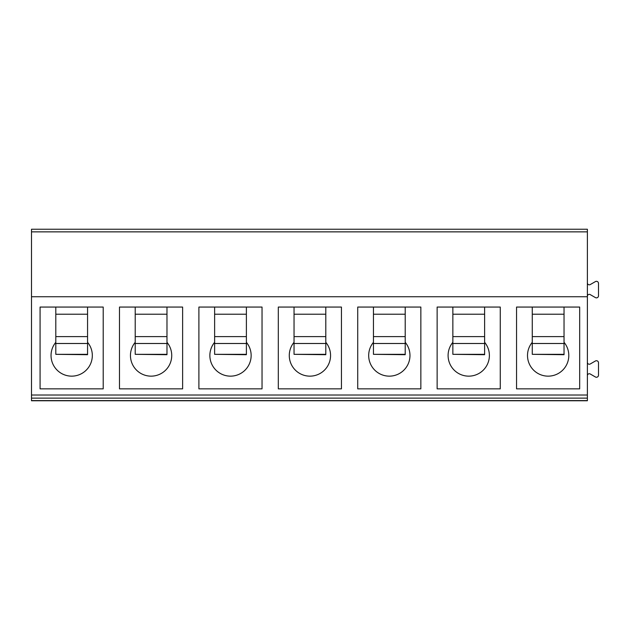 <?xml version="1.0" encoding="UTF-8"?>
<svg xmlns="http://www.w3.org/2000/svg" width="630" height="630" viewBox="0 0 630 630"><rect width="100%" height="100%" fill="white"/><g stroke="black" fill="none" stroke-linecap="round" stroke-linejoin="round"><path stroke-width="0.94" d="M31.5 376.141L31.5 396.002M31.5 229.233L31.5 400.767L587.38 400.767L587.38 229.233L31.5 229.233M587.38 362.329A1.906 1.906 0 0 0 590.239 363.982L595.405 360.998A2.063 2.063 0 0 1 598.5 362.786L598.5 375.197A2.063 2.063 0 0 1 595.405 376.984L590.239 374A1.906 1.906 0 0 0 587.38 375.653M31.5 296.738L587.38 296.738M40.076 307.062L40.076 388.852L103.21 388.852L103.21 307.062L40.076 307.062M119.487 307.062L119.487 388.852L182.621 388.852L182.621 307.062L119.487 307.062M198.899 307.062L198.899 388.852L262.033 388.852L262.033 307.062L198.899 307.062M278.31 307.062L278.31 388.852L341.444 388.852L341.444 307.062L278.31 307.062M357.722 307.062L357.722 388.852L420.856 388.852L420.856 307.062L357.722 307.062M437.133 307.062L437.133 388.852L500.267 388.852L500.267 307.062L437.133 307.062M516.545 307.062L516.545 388.852L579.679 388.852L579.679 307.062L516.545 307.062M87.562 354.328L55.802 354.328L87.562 354.706L87.562 307.062M55.802 342.31A20.648 20.648 0 0 0 71.686 376.149A20.648 20.648 0 0 0 87.562 342.31M55.802 354.328L55.802 307.062M166.974 354.328L135.214 354.328L166.974 354.706L166.974 307.062M135.214 354.328L135.214 307.062M135.214 342.31A20.648 20.648 0 0 0 151.098 376.149A20.648 20.648 0 0 0 166.974 342.31M246.385 354.328L214.625 354.328L246.385 354.706L246.385 307.062M214.625 354.328L214.625 307.062M214.625 342.31A20.648 20.648 0 0 0 230.509 376.149A20.648 20.648 0 0 0 246.385 342.31M325.797 354.328L294.037 354.328L325.797 354.706L325.797 307.062M294.037 354.328L294.037 307.062M294.037 342.31A20.648 20.648 0 0 0 309.921 376.149A20.648 20.648 0 0 0 325.797 342.31M405.208 354.328L373.448 354.328L405.208 354.706L405.208 307.062M373.448 354.328L373.448 307.062M373.448 342.31A20.648 20.648 0 0 0 389.332 376.149A20.648 20.648 0 0 0 405.208 342.31M484.62 354.328L452.86 354.328L484.62 354.706L484.62 307.062M452.86 354.328L452.86 307.062M452.86 342.31A20.648 20.648 0 0 0 468.744 376.149A20.648 20.648 0 0 0 484.62 342.31M564.039 354.328L532.271 354.328L564.039 354.706L564.039 307.062M532.271 354.328L532.271 307.062M532.271 342.31A20.648 20.648 0 0 0 548.155 376.149A20.648 20.648 0 0 0 564.039 342.31M587.38 282.917A1.906 1.906 0 0 0 590.239 284.571L595.405 281.602A2.063 2.063 0 0 1 598.5 283.398L598.5 295.801A2.063 2.063 0 0 1 595.405 297.588L590.239 294.612A1.906 1.906 0 0 0 587.38 296.257M31.5 400.593L587.38 400.593M31.5 398.121L587.38 398.121M31.5 395.018L587.38 395.018M31.5 231.864L587.38 231.864M87.562 314.205L55.802 314.205M87.562 336.601L55.802 336.601M87.562 343.5L55.802 343.5M166.974 314.205L135.214 314.205M166.974 336.601L135.214 336.601M166.974 343.5L135.214 343.5M246.385 314.205L214.625 314.205M246.385 336.601L214.625 336.601M246.385 343.5L214.625 343.5M325.797 314.205L294.037 314.205M325.797 336.601L294.037 336.601M325.797 343.5L294.037 343.5M405.208 314.205L373.448 314.205M405.208 336.601L373.448 336.601M405.208 343.5L373.448 343.5M484.62 314.205L452.86 314.205M484.62 336.601L452.86 336.601M484.62 343.5L452.86 343.5M564.039 314.205L532.271 314.205M564.039 336.601L532.271 336.601M564.039 343.5L532.271 343.5"/></g></svg>
